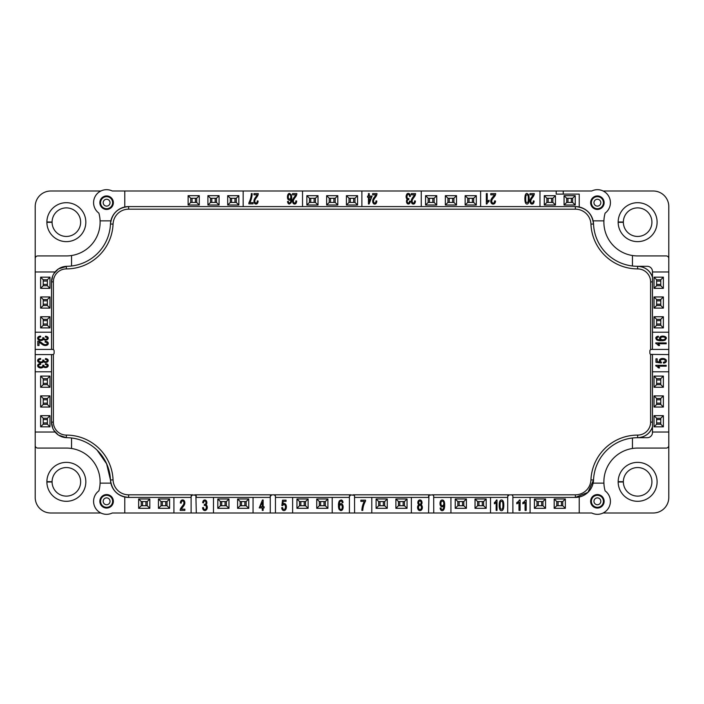 <?xml version="1.0" encoding="UTF-8"?>
<svg xmlns="http://www.w3.org/2000/svg" width="704" height="704" viewBox="0 0 704 704"><rect width="100%" height="100%" fill="white"/><g stroke="black" fill="none" stroke-linecap="round" stroke-linejoin="round"><path stroke-width="1.06" d="M652.467 422.11L650.619 422.11L650.619 354.376L668.8 354.596L668.8 349.404L651.429 349.404A1.558 1.558 0 0 0 649.871 350.962L649.871 353.038A1.558 1.558 0 0 0 651.429 354.596M603.909 483.138L593.129 483.138A18.181 18.181 0 0 1 579.216 497.006L579.216 512.996L591.73 512.996A12.98 12.98 0 0 0 605.114 490.873A33.757 33.757 0 0 1 632.447 448.483L632.447 438.002A44.141 44.141 0 0 1 637.639 437.694C644.899 437.281 649.845 433.682 652.467 426.897A15.576 15.576 0 0 1 637.639 437.694L647.275 437.694A5.192 5.192 0 0 0 652.467 432.502L652.467 354.596M632.447 438.002A44.141 44.141 0 0 0 593.534 479.996L587.954 492.36L575.37 497.42A18.181 18.181 0 0 0 579.216 497.006M512.574 495.431L511.65 494.85L508.79 494.894M450.938 512.996L450.938 497.42L490.512 497.42L490.512 512.996L433.743 512.996L433.69 495.977M433.673 495.906L433.338 495.326M433.303 495.29L432.186 494.824L428.991 495.29M507.698 496.382A1.558 1.558 0 0 1 509.256 494.824L507.698 496.382L507.698 512.996L530.086 512.996L530.086 497.42L575.37 497.42A18.181 18.181 0 0 1 575.37 497.42L575.37 494.824L511.333 494.824A1.558 1.558 0 0 1 512.89 496.382L512.89 512.996M428.956 495.334L428.551 512.996L371.791 512.996L371.791 497.42L411.365 497.42L411.365 512.996M371.791 512.996L354.596 512.996L354.543 495.977M354.526 495.906L354.191 495.326M354.147 495.29L350.486 494.894M274.208 494.85L275.396 495.977M349.404 496.382A1.558 1.558 0 0 1 350.962 494.824L349.404 496.382L349.404 512.996L354.596 512.996M292.635 512.996L292.635 497.42L332.209 497.42L332.209 512.996L275.449 512.996L275.449 496.382A1.558 1.558 0 0 0 273.891 494.824L271.339 494.894M270.257 496.382A1.558 1.558 0 0 1 271.814 494.824L270.257 496.382L270.257 512.996L253.053 512.996L253.053 497.42L196.302 497.42M173.914 512.996L124.784 512.996L124.784 497.006A18.181 18.181 0 0 0 128.63 497.42C117.946 496.434 111.892 490.626 110.466 479.996C111.883 490.635 117.938 496.443 128.63 497.42L173.914 497.42L173.914 512.996L196.302 512.996L195.888 495.326M195.853 495.29L192.192 494.894M191.11 496.382A1.558 1.558 0 0 1 192.667 494.824L191.11 496.382L191.11 512.996M579.216 206.994A18.181 18.181 0 0 1 593.534 224.004C592.108 213.374 586.054 207.566 575.37 206.58A18.181 18.181 0 0 1 579.216 206.994L579.216 194.119L556.204 194.119L556.204 191.004L563.244 191.004L563.244 194.119M632.447 255.517L632.447 265.998A44.141 44.141 0 0 0 637.639 266.306A15.576 15.576 0 0 1 652.467 277.103C649.845 270.318 644.899 266.719 637.639 266.306L647.275 266.306A5.192 5.192 0 0 1 652.467 271.498L652.467 271.973L668.8 271.973L668.8 258.518A2.596 2.596 0 0 0 666.204 255.922L637.639 255.922A33.757 33.757 0 0 1 605.114 213.127A12.98 12.98 0 0 0 591.73 191.004L563.244 191.004M51.533 281.89L53.381 281.89L53.381 349.624L52.571 349.404A1.558 1.558 0 0 1 54.129 350.962L54.129 353.038A1.558 1.558 0 0 1 52.571 354.596L35.2 354.596L35.2 371.791L51.533 371.791L51.533 354.596M58.661 268.796L66.915 266.306A44.141 44.141 0 0 0 110.466 224.004C111.892 213.374 117.946 207.566 128.63 206.58L243.17 206.58L243.17 191.004L112.27 191.004A12.98 12.98 0 0 0 98.886 213.127A33.757 33.757 0 0 1 66.361 255.922L37.796 255.922A2.596 2.596 0 0 0 35.2 258.518L35.2 206.58A15.576 15.576 0 0 1 50.776 191.004L100.954 191.004M58.247 269.069L53.909 273.61M52.73 275.906L51.533 281.882L51.533 332.209L35.2 332.209L35.2 354.596M124.784 497.006A18.181 18.181 0 0 1 110.466 479.996A44.141 44.141 0 0 0 66.915 437.694A15.576 15.576 0 0 1 51.533 422.118L52.721 428.094M53.926 430.408L58.247 434.931M58.661 435.204L66.361 437.677L66.361 435.098A12.98 12.98 0 0 1 53.381 422.11L53.381 354.376M192.667 494.824L128.63 494.824L128.63 497.42A18.181 18.181 0 0 1 110.466 479.996L106.612 463.813L97.117 450.173M110.035 202.69A3.432 3.432 0 0 1 106.612 206.114A3.432 3.432 0 0 1 103.18 202.69A3.432 3.432 0 0 1 106.612 199.258A3.432 3.432 0 0 1 110.035 202.69M600.82 501.31A3.432 3.432 0 0 1 597.388 504.742A3.432 3.432 0 0 1 593.965 501.31A3.432 3.432 0 0 1 597.388 497.886A3.432 3.432 0 0 1 600.82 501.31M103.18 501.31A3.432 3.432 0 0 1 108.328 498.344A3.432 3.432 0 0 1 108.328 504.284A3.432 3.432 0 0 1 103.18 501.31M600.82 202.69A3.432 3.432 0 0 1 597.388 206.114A3.432 3.432 0 0 1 593.965 202.69A3.432 3.432 0 0 1 597.388 199.258A3.432 3.432 0 0 1 600.82 202.69M226.371 505.727L225.069 505.727L225.069 501.574L226.371 501.574L226.371 505.727L228.967 508.323L228.967 498.978L226.371 501.574M225.069 501.574L221.698 501.574L221.698 505.727L225.069 505.727M221.698 505.727L220.396 505.727L220.396 501.574L221.698 501.574M246.154 505.727L244.86 505.727L244.86 501.574L246.154 501.574L246.154 505.727L248.758 508.323L248.758 498.978L246.154 501.574M244.86 501.574L241.481 501.574L241.481 505.727L244.86 505.727M241.481 505.727L240.187 505.727L240.187 501.574L241.481 501.574M325.31 505.727L324.007 505.727L324.007 501.574L325.31 501.574L325.31 505.727L327.906 508.323L327.906 498.978L325.31 501.574M324.007 501.574L320.628 501.574L320.628 505.727L324.007 505.727M320.628 505.727L319.334 505.727L319.334 501.574L320.628 501.574M305.518 505.727L304.216 505.727L304.216 501.574L305.518 501.574L305.518 505.727L308.114 508.323L308.114 498.978L305.518 501.574M304.216 501.574L300.846 501.574L300.846 505.727L304.216 505.727M300.846 505.727L299.543 505.727L299.543 501.574L300.846 501.574M384.666 505.727L383.372 505.727L383.372 501.574L384.666 501.574L384.666 505.727L387.262 508.323L387.262 498.978L384.666 501.574M383.372 501.574L379.993 501.574L379.993 505.727L383.372 505.727M379.993 505.727L378.69 505.727L378.69 501.574L379.993 501.574M404.457 505.727L403.154 505.727L403.154 501.574L404.457 501.574L404.457 505.727L407.053 508.323L407.053 498.978L404.457 501.574M403.154 501.574L399.784 501.574L399.784 505.727L403.154 505.727M399.784 505.727L398.482 505.727L398.482 501.574L399.784 501.574M483.604 505.727L482.302 505.727L482.302 501.574L483.604 501.574L483.604 505.727L486.2 508.323L486.2 498.978L483.604 501.574M482.302 501.574L478.931 501.574L478.931 505.727L482.302 505.727M478.931 505.727L477.629 505.727L477.629 501.574L478.931 501.574M463.813 505.727L462.519 505.727L462.519 501.574L463.813 501.574L463.813 505.727L466.409 508.323L466.409 498.978L463.813 501.574M462.519 501.574L459.14 501.574L459.14 505.727L462.519 505.727M459.14 505.727L457.846 505.727L457.846 501.574L459.14 501.574M288.622 198.59A1.135 1.135 0 0 0 290.435 198.59A3.133 3.133 0 0 0 290.814 196.97A4.444 4.444 0 0 0 290.585 195.527A2.094 2.094 0 0 0 290.215 194.858A0.924 0.924 0 0 0 289.432 194.533M289.423 194.471A1.056 1.056 0 0 0 288.64 195.122M288.614 195.114A3.81 3.81 0 0 0 288.27 196.9A3.511 3.511 0 0 0 288.614 198.598M306.847 205.022L318.006 205.022L315.41 202.426L309.443 202.426L310.737 202.426L310.737 198.273L309.443 198.273L306.847 195.677L306.847 205.022L309.443 202.426L309.443 198.273M315.41 198.273L315.41 202.426L314.116 202.426L314.116 198.273L315.41 198.273L318.006 195.677L306.847 195.677M310.737 198.273L314.116 198.273M314.116 202.426L310.737 202.426M346.421 205.022L357.579 205.022L354.983 202.426L349.017 202.426L350.31 202.426L350.31 198.273L349.017 198.273L346.421 195.677L346.421 205.022L349.017 202.426L349.017 198.273M354.983 198.273L354.983 202.426L353.69 202.426L353.69 198.273L354.983 198.273L357.579 195.677L346.421 195.677M350.31 198.273L353.69 198.273M353.69 202.426L350.31 202.426M326.63 205.022L337.797 205.022L335.201 202.426L329.226 202.426L330.528 202.426L330.528 198.273L329.226 198.273L326.63 195.677L326.63 205.022L329.226 202.426L329.226 198.273M335.201 198.273L335.201 202.426L333.898 202.426L333.898 198.273L335.201 198.273L337.797 195.677L326.63 195.677M330.528 198.273L333.898 198.273M333.898 202.426L330.528 202.426M369.257 197.252L369.257 201.942L371.298 197.252L369.257 197.252M436.735 205.022L425.568 205.022L428.164 202.426L434.13 202.426L434.13 198.273L436.735 195.677L436.735 205.022L434.13 202.426L432.837 202.426L432.837 198.273L434.13 198.273M432.837 202.426L429.458 202.426L429.458 198.273L432.837 198.273M429.458 198.273L428.164 198.273L428.164 202.426L429.458 202.426M476.309 205.022L465.142 205.022L467.738 202.426L473.704 202.426L473.704 198.273L476.309 195.677L476.309 205.022L473.704 202.426L472.41 202.426L472.41 198.273L473.704 198.273M472.41 202.426L469.031 202.426L469.031 198.273L472.41 198.273M469.031 198.273L467.738 198.273L467.738 202.426L469.031 202.426M456.518 205.022L445.35 205.022L447.946 202.426L453.922 202.426L453.922 198.273L456.518 195.677L456.518 205.022L453.922 202.426L452.619 202.426L452.619 198.273L453.922 198.273M452.619 202.426L449.249 202.426L449.249 198.273L452.619 198.273M449.249 198.273L447.946 198.273L447.946 202.426L449.249 202.426M527.912 195.325A1.135 1.135 0 0 0 526.108 195.325M526.064 195.316A10.903 10.903 0 0 0 525.73 198.722A10.903 10.903 0 0 0 526.064 202.136M526.108 202.127A1.135 1.135 0 0 0 527.894 202.224A10.903 10.903 0 0 0 528.29 198.722A11.053 11.053 0 0 0 527.965 195.307M100.584 202.69A6.028 6.028 0 0 0 109.622 207.909A6.028 6.028 0 0 0 109.622 197.472A6.028 6.028 0 0 0 100.584 202.69M219.076 205.022L207.909 205.022L210.505 202.426L216.48 202.426L216.48 198.273L219.076 195.677L219.076 205.022L216.48 202.426L215.178 202.426L215.178 198.273L216.48 198.273M215.178 202.426L211.807 202.426L211.807 198.273L215.178 198.273M211.807 198.273L210.505 198.273L210.505 202.426L211.807 202.426M238.858 205.022L227.691 205.022L230.296 202.426L236.262 202.426L236.262 198.273L238.858 195.677L238.858 205.022L236.262 202.426L234.969 202.426L234.969 198.273L236.262 198.273M234.969 202.426L231.59 202.426L231.59 198.273L234.969 198.273M231.59 198.273L230.296 198.273L230.296 202.426L231.59 202.426M199.285 205.022L188.118 205.022L190.714 202.426L196.689 202.426L196.689 198.273L199.285 195.677L199.285 205.022L196.689 202.426L195.395 202.426L195.395 198.273L196.689 198.273M195.395 202.426L192.016 202.426L192.016 198.273L195.395 198.273M192.016 198.273L190.714 198.273L190.714 202.426L192.016 202.426M591.369 501.31A6.028 6.028 0 0 0 600.406 506.528A6.028 6.028 0 0 0 600.406 496.091A6.028 6.028 0 0 0 591.369 501.31M536.994 501.574L538.287 501.574L538.287 505.727L536.994 505.727L536.994 501.574L534.398 498.978L545.556 498.978L545.556 508.323L534.398 508.323L536.994 505.727M538.287 505.727L541.666 505.727L541.666 501.574L538.287 501.574M541.666 501.574L542.96 501.574L542.96 505.727L541.666 505.727M554.18 498.978L554.18 508.323L565.347 508.323L562.751 505.727L561.449 505.727L561.449 501.574L562.751 501.574L562.751 505.727L562.751 501.574L565.347 498.978L554.18 498.978L556.776 501.574L558.078 501.574L558.078 505.727L561.449 505.727M561.449 501.574L558.078 501.574M558.078 505.727L556.776 505.727L556.776 501.574M167.006 505.727L165.713 505.727L165.713 501.574L167.006 501.574L167.006 505.727L169.602 508.323L169.602 498.978L167.006 501.574M165.713 501.574L162.334 501.574L162.334 505.727L165.713 505.727M162.334 505.727L161.04 505.727L161.04 501.574L162.334 501.574M147.224 505.727L145.922 505.727L145.922 501.574L147.224 501.574L147.224 505.727L149.82 508.323L149.82 498.978L147.224 501.574M145.922 501.574L142.551 501.574L142.551 505.727L145.922 505.727M142.551 505.727L141.249 505.727L141.249 501.574L142.551 501.574M100.584 501.31A6.028 6.028 0 0 0 109.622 506.528A6.028 6.028 0 0 0 109.622 496.091A6.028 6.028 0 0 0 100.584 501.31M564.071 195.677L564.071 205.022L575.238 205.022L575.238 195.677L564.071 195.677L566.667 198.273L567.97 198.273L567.97 202.426L566.667 202.426L566.667 198.273L566.667 202.426L572.642 202.426L571.349 202.426L571.349 198.273L567.97 198.273M567.97 202.426L571.349 202.426M571.349 198.273L572.642 198.273L572.642 202.426L575.238 205.022M546.885 198.273L548.178 198.273L548.178 202.426L546.885 202.426L546.885 198.273L544.289 195.677L544.289 205.022L546.885 202.426L546.885 198.273M548.178 202.426L551.558 202.426L551.558 198.273L548.178 198.273M551.558 198.273L552.86 198.273L552.86 202.426L551.558 202.426M591.369 202.69A6.028 6.028 0 0 0 600.406 207.909A6.028 6.028 0 0 0 600.406 197.472A6.028 6.028 0 0 0 591.369 202.69M421.106 502.682A2.006 2.006 0 0 0 420.746 501.45A0.977 0.977 0 0 0 419.126 501.486A1.883 1.883 0 0 0 419.135 503.835A0.986 0.986 0 0 0 420.763 503.853A1.954 1.954 0 0 0 421.106 502.682M418.915 505.912A2.675 2.675 0 0 0 418.519 507.355A3.186 3.186 0 0 0 418.73 508.578A1.69 1.69 0 0 0 419.197 509.23A1.179 1.179 0 0 0 420.992 508.939A2.675 2.675 0 0 0 420.992 505.921A1.135 1.135 0 0 0 418.95 505.93M262.284 502.058L260.066 506.748L262.284 506.748L262.284 502.058M341.906 505.384A1.135 1.135 0 0 0 339.891 505.419M339.874 505.402A2.913 2.913 0 0 0 339.478 507.03A4.101 4.101 0 0 0 339.715 508.464A2.05 2.05 0 0 0 340.111 509.124A1.047 1.047 0 0 0 340.982 509.476M340.982 509.529A1.135 1.135 0 0 0 341.845 508.869M341.871 508.886A3.511 3.511 0 0 0 342.25 507.091A3.186 3.186 0 0 0 341.871 505.41M443.326 505.138A3.186 3.186 0 0 0 443.309 501.67A1.135 1.135 0 0 0 441.355 501.732M441.329 501.714A3.45 3.45 0 0 0 440.906 503.51A2.966 2.966 0 0 0 441.302 505.138M441.285 505.146A1.135 1.135 0 0 0 443.309 505.129M502.48 501.873A1.135 1.135 0 0 0 500.553 501.776M500.518 501.758A10.058 10.058 0 0 0 500.122 505.278A10.19 10.19 0 0 0 500.482 508.693M500.535 508.675A1.135 1.135 0 0 0 502.48 508.675M502.533 508.684A10.19 10.19 0 0 0 502.894 505.278A10.19 10.19 0 0 0 502.533 501.864M52.078 222.024A14.282 14.282 0 0 1 73.542 209.818A14.282 14.282 0 0 1 73.542 234.511A14.282 14.282 0 0 1 52.078 222.306L46.886 222.341A19.474 19.474 0 0 0 76.146 238.999A19.474 19.474 0 0 0 76.146 205.33A19.474 19.474 0 0 0 46.886 221.989L52.078 222.024M52.078 481.694A14.282 14.282 0 0 1 73.542 469.489A14.282 14.282 0 0 1 73.542 494.182A14.282 14.282 0 0 1 52.078 481.976L46.886 482.011A19.474 19.474 0 0 0 76.146 498.67A19.474 19.474 0 0 0 76.146 465.001A19.474 19.474 0 0 0 46.886 481.659L52.078 481.694M623.357 481.694A14.282 14.282 0 0 1 644.82 469.489A14.282 14.282 0 0 1 644.82 494.182A14.282 14.282 0 0 1 623.357 481.976L618.165 482.011A19.474 19.474 0 0 0 647.425 498.67A19.474 19.474 0 0 0 647.425 465.001A19.474 19.474 0 0 0 618.165 481.659L623.357 481.694M618.165 221.989L623.357 222.024A14.282 14.282 0 0 1 644.82 209.818A14.282 14.282 0 0 1 644.82 234.511A14.282 14.282 0 0 1 623.357 222.306L618.165 222.341A14.282 14.282 0 0 1 618.165 221.989A19.474 19.474 0 0 1 647.425 205.33A19.474 19.474 0 0 1 647.425 238.999A19.474 19.474 0 0 1 618.165 222.341M660.774 320.628L660.774 319.334L663.37 316.738L663.37 327.906L654.025 327.906L656.621 325.31L660.774 325.31L660.774 324.007L656.621 324.007L656.621 320.628L660.774 320.628L660.774 324.007M663.37 327.906L660.774 325.31L656.621 325.31L656.621 324.007M660.774 319.334L656.621 319.334L656.621 320.628M654.025 308.114L656.621 305.518L660.774 305.518L663.37 308.114L654.025 308.114L654.025 296.947L656.621 299.543L656.621 300.846L660.774 300.846L660.774 305.518L656.621 305.518L656.621 304.216L660.774 304.216M656.621 304.216L656.621 300.846M660.774 300.846L660.774 299.543L656.621 299.543M656.621 285.736L660.774 285.736L663.37 288.332L654.025 288.332L656.621 285.736L656.621 284.434L660.774 284.434L660.774 285.736L656.621 285.736M656.621 284.434L656.621 281.054L660.774 281.054L660.774 284.434M654.025 288.332L654.025 277.165L656.621 279.761L656.621 281.054M660.774 281.054L660.774 279.761L663.37 277.165L663.37 288.332M656.621 279.761L660.774 279.761M665.333 338.254A1.135 1.135 0 0 0 664.673 337.392A3.511 3.511 0 0 0 662.895 336.996A3.186 3.186 0 0 0 661.206 337.374M661.179 337.322A1.135 1.135 0 0 0 661.214 339.337M661.206 339.354A2.939 2.939 0 0 0 662.834 339.75A4.127 4.127 0 0 0 664.268 339.513A2.05 2.05 0 0 0 664.937 339.117A1.038 1.038 0 0 0 665.28 338.254M654.025 426.835L656.621 424.239L660.774 424.239L656.621 424.239L656.621 422.946L660.774 422.946L660.774 424.239L663.37 426.835L654.025 426.835L654.025 415.668L656.621 418.264L656.621 419.566L660.774 419.566L660.774 422.946M656.621 422.946L656.621 419.566M660.774 419.566L660.774 418.264L656.621 418.264M654.025 407.053L656.621 404.457L660.774 404.457L656.621 404.457L656.621 403.154L660.774 403.154L660.774 404.457L663.37 407.053L654.025 407.053L654.025 395.886L656.621 398.482L656.621 399.784L660.774 399.784L660.774 403.154M656.621 403.154L656.621 399.784M660.774 399.784L660.774 398.482L656.621 398.482M654.025 387.262L656.621 384.666L660.774 384.666L656.621 384.666L656.621 383.372L660.774 383.372L660.774 384.666L663.37 387.262L654.025 387.262L654.025 376.094L656.621 378.69L656.621 379.993L660.774 379.993L660.774 383.372M656.621 383.372L656.621 379.993M660.774 379.993L660.774 378.69L656.621 378.69M40.63 395.886L49.975 395.886L49.975 407.053L47.379 404.457L43.226 404.457L47.379 404.457L47.379 403.154L43.226 403.154L43.226 404.457L40.63 407.053L40.63 395.886L43.226 398.482L47.379 398.482L47.379 399.784L43.226 399.784L43.226 398.482M43.226 403.154L43.226 399.784M47.379 399.784L47.379 403.154M40.63 376.094L49.975 376.094L49.975 387.262L47.379 384.666L43.226 384.666L47.379 384.666L47.379 383.372L43.226 383.372L43.226 384.666L40.63 387.262L40.63 376.094L43.226 378.69L47.379 378.69L47.379 379.993L43.226 379.993L43.226 378.69M43.226 383.372L43.226 379.993M47.379 379.993L47.379 383.372M49.975 426.835L49.975 415.668L47.379 418.264L43.226 418.264L40.63 415.668L40.63 426.835L49.975 426.835L47.379 424.239L47.379 422.946L43.226 422.946L43.226 418.264M47.379 418.264L47.379 419.566L43.226 419.566M47.379 419.566L47.379 422.946M43.226 422.946L43.226 424.239L47.379 424.239L43.226 424.239L40.63 426.835M47.379 285.736L47.379 284.434L43.226 284.434L43.226 285.736L40.63 288.332L40.63 277.165L49.975 277.165L49.975 288.332L47.379 285.736L43.226 285.736L47.379 285.736M49.975 277.165L47.379 279.761L47.379 281.054L43.226 281.054L43.226 279.761L40.63 277.165M43.226 284.434L43.226 281.054M47.379 281.054L47.379 284.434M47.379 279.761L43.226 279.761M40.63 296.947L49.975 296.947L49.975 308.114L47.379 305.518L43.226 305.518L47.379 305.518L47.379 304.216L43.226 304.216L43.226 305.518L40.63 308.114L40.63 296.947L43.226 299.543L47.379 299.543L47.379 300.846L43.226 300.846L43.226 299.543M43.226 304.216L43.226 300.846M47.379 300.846L47.379 304.216M47.379 325.31L47.379 324.007L43.226 324.007L43.226 325.31L47.379 325.31L43.226 325.31L40.63 327.906L49.975 327.906L47.379 325.31M49.975 327.906L49.975 316.738L47.379 319.334L47.379 320.628L43.226 320.628L43.226 319.334L40.63 316.738L40.63 327.906M43.226 324.007L43.226 320.628M47.379 320.628L47.379 324.007M47.379 319.334L43.226 319.334M294.598 203.007A1.056 1.056 0 0 0 295.513 202.453A2.966 2.966 0 0 0 295.865 200.886L296.674 201.018A4.374 4.374 0 0 1 296.094 203.227A1.742 1.742 0 0 1 293.19 203.342A3.678 3.678 0 0 1 292.565 201.15A4.778 4.778 0 0 1 292.855 199.496A5.5 5.5 0 0 1 293.286 198.581A18.066 18.066 0 0 1 294.518 196.777A17.134 17.134 0 0 0 295.31 195.65A4.426 4.426 0 0 0 295.733 194.823L292.547 194.823L292.547 193.6L296.842 193.6A3.511 3.511 0 0 1 296.745 194.506A5.729 5.729 0 0 1 296.173 195.967A11.739 11.739 0 0 1 295.126 197.516A13.71 13.71 0 0 0 293.823 199.478A3.687 3.687 0 0 0 293.374 201.274A2.297 2.297 0 0 0 293.753 202.506A1.03 1.03 0 0 0 294.598 202.972M256.01 203.007A1.056 1.056 0 0 0 256.925 202.453A2.966 2.966 0 0 0 257.277 200.886L258.086 201.018A4.374 4.374 0 0 1 257.506 203.227A1.734 1.734 0 0 1 254.602 203.342A3.678 3.678 0 0 1 253.977 201.15A4.778 4.778 0 0 1 254.267 199.496A5.509 5.509 0 0 1 254.698 198.581A18.075 18.075 0 0 1 255.93 196.777A17.134 17.134 0 0 0 256.722 195.65A4.426 4.426 0 0 0 257.145 194.823L253.968 194.823L253.968 193.6L258.254 193.6A3.511 3.511 0 0 1 258.157 194.506A5.738 5.738 0 0 1 257.585 195.967A11.748 11.748 0 0 1 256.538 197.516A13.71 13.71 0 0 0 255.244 199.478A3.687 3.687 0 0 0 254.795 201.274A2.297 2.297 0 0 0 255.165 202.506A1.03 1.03 0 0 0 256.01 202.972M253.053 202.629L253.053 203.852L248.882 203.852L248.882 202.822A16.5 16.5 0 0 0 250.078 200.05A23.742 23.742 0 0 0 251.029 196.46A20.627 20.627 0 0 0 251.328 193.6L252.155 193.6A19.8 19.8 0 0 1 251.865 196.486A21.701 21.701 0 0 1 251.02 199.91A16.5 16.5 0 0 1 249.885 202.629L253.053 202.629M291.069 202.849A10.718 10.718 0 0 0 291.711 198.475A9.178 9.178 0 0 0 291.13 194.586M289.502 193.424L291.104 194.603L289.502 193.424A1.47 1.47 0 0 0 288.385 193.917A3.071 3.071 0 0 0 287.716 195.158A6.028 6.028 0 0 0 287.443 196.97A4.831 4.831 0 0 0 287.998 199.399M288.666 202.435A0.942 0.942 0 0 0 290.145 202.611A3.238 3.238 0 0 0 290.708 201.362A10.903 10.903 0 0 0 290.937 198.959A2.57 2.57 0 0 1 290.312 199.918A1.364 1.364 0 0 1 289.37 200.314L287.998 199.382M291.051 202.814L289.379 204.028A1.487 1.487 0 0 1 288.121 203.306A3.81 3.81 0 0 1 287.566 201.441L288.358 201.344A3.45 3.45 0 0 0 288.649 202.435M406.718 194.33A1.778 1.778 0 0 1 409.772 194.225A4.154 4.154 0 0 1 410.406 196.346L409.614 196.513A3.81 3.81 0 0 0 409.165 194.946A1.021 1.021 0 0 0 407.405 195.096A2.966 2.966 0 0 0 407.405 198.15A1.038 1.038 0 0 0 408.505 198.634A1.478 1.478 0 0 0 408.848 198.51L408.76 199.637A1.25 1.25 0 0 0 407.563 200.253A1.866 1.866 0 0 0 407.598 202.523A0.889 0.889 0 0 0 409.138 202.506M406.78 194.366A4.154 4.154 0 0 0 406.481 198.343A1.566 1.566 0 0 0 407.378 199.223A2.006 2.006 0 0 0 406.71 200.103A3.186 3.186 0 0 0 406.49 201.318A3.775 3.775 0 0 0 406.762 202.77A2.314 2.314 0 0 0 407.405 203.667A1.522 1.522 0 0 0 409.666 203.324A4.215 4.215 0 0 0 410.326 201.335L409.534 201.106A3.186 3.186 0 0 1 409.147 202.514M372.082 196.09L369.107 203.984L368.456 203.984L368.456 197.252L367.576 197.252L367.576 196.09L368.456 196.09L368.456 193.6L369.257 193.6L369.257 196.09L372.082 196.09M374.73 202.972A1.03 1.03 0 0 1 373.877 202.506A2.288 2.288 0 0 1 373.507 201.274A3.678 3.678 0 0 1 373.956 199.478A13.71 13.71 0 0 1 375.258 197.516A11.739 11.739 0 0 0 376.306 195.958A5.72 5.72 0 0 0 376.886 194.48A3.511 3.511 0 0 0 376.974 193.6L372.671 193.6L372.671 194.823L375.866 194.823A4.426 4.426 0 0 1 375.443 195.65A17.134 17.134 0 0 1 374.642 196.777A18.066 18.066 0 0 0 373.41 198.581A5.5 5.5 0 0 0 372.979 199.505A4.77 4.77 0 0 0 372.689 201.15A3.678 3.678 0 0 0 373.314 203.342A1.707 1.707 0 0 0 376.226 203.227A4.374 4.374 0 0 0 376.816 201.018L375.998 200.886A2.966 2.966 0 0 1 375.646 202.453A1.056 1.056 0 0 1 374.73 203.007M413.327 203.007A1.056 1.056 0 0 0 414.234 202.453A2.966 2.966 0 0 0 414.586 200.886L415.404 201.018A4.374 4.374 0 0 1 414.814 203.227A1.734 1.734 0 0 1 411.91 203.342A3.678 3.678 0 0 1 411.286 201.15A4.778 4.778 0 0 1 411.576 199.496A5.509 5.509 0 0 1 412.016 198.581A18.075 18.075 0 0 1 413.239 196.777A17.134 17.134 0 0 0 414.04 195.65A4.426 4.426 0 0 0 414.454 194.823L411.277 194.823L411.277 193.6L415.562 193.6A3.511 3.511 0 0 1 415.466 194.506A5.738 5.738 0 0 1 414.894 195.967A11.748 11.748 0 0 1 413.846 197.516A13.71 13.71 0 0 0 412.553 199.478A3.687 3.687 0 0 0 412.104 201.274A2.297 2.297 0 0 0 412.474 202.506A1.03 1.03 0 0 0 413.327 202.972M494.789 203.262A2.103 2.103 0 0 1 491.383 203.201A3.309 3.309 0 0 1 490.767 201.15A4.18 4.18 0 0 1 491.049 199.61A5.122 5.122 0 0 1 491.586 198.598A18.119 18.119 0 0 1 493.011 196.777A17.318 17.318 0 0 0 493.944 195.642A4.215 4.215 0 0 0 494.419 194.823L490.75 194.823L490.75 193.6L495.695 193.6A3.071 3.071 0 0 1 495.581 194.515A5.289 5.289 0 0 1 494.938 195.941A11.748 11.748 0 0 1 493.715 197.516A13.71 13.71 0 0 0 492.21 199.505A3.291 3.291 0 0 0 491.7 201.23A2.077 2.077 0 0 0 493.346 203.271A2.64 2.64 0 0 0 494.569 200.886L495.51 201.018A3.951 3.951 0 0 1 494.806 203.271M532.039 203.007A1.056 1.056 0 0 0 532.954 202.453A2.966 2.966 0 0 0 533.306 200.886L534.125 201.018A4.374 4.374 0 0 1 533.535 203.227A1.742 1.742 0 0 1 530.622 203.342A3.678 3.678 0 0 1 529.998 201.15A4.77 4.77 0 0 1 530.288 199.505A5.5 5.5 0 0 1 530.728 198.581A18.066 18.066 0 0 1 531.96 196.777A17.134 17.134 0 0 0 532.752 195.65A4.426 4.426 0 0 0 533.174 194.823L529.989 194.823L529.989 193.6L534.283 193.6A3.511 3.511 0 0 1 534.186 194.506A5.729 5.729 0 0 1 533.614 195.958A11.739 11.739 0 0 1 532.567 197.516A13.71 13.71 0 0 0 531.265 199.478A3.678 3.678 0 0 0 530.816 201.274A2.288 2.288 0 0 0 531.186 202.506A1.03 1.03 0 0 0 532.039 202.972M487.714 202.646A4.831 4.831 0 0 0 486.913 203.984L486.332 203.984L486.332 193.6L487.221 193.6L487.221 201.722A5.086 5.086 0 0 1 488.092 200.851A5.5 5.5 0 0 1 489.06 200.191L489.06 201.423A5.887 5.887 0 0 0 487.714 202.638M528.502 194.524L526.988 193.424A1.443 1.443 0 0 0 525.791 194.075A4.426 4.426 0 0 0 525.131 195.774A15.321 15.321 0 0 0 524.894 198.686A15.963 15.963 0 0 0 525.026 201.071A7.163 7.163 0 0 0 525.466 202.787A2.438 2.438 0 0 0 526.046 203.65A1.373 1.373 0 0 0 528.22 203.386A4.391 4.391 0 0 0 528.889 201.687A15.321 15.321 0 0 0 529.126 198.722M529.109 198.722A10.718 10.718 0 0 0 528.519 194.489M544.289 205.022L555.456 205.022L552.86 202.426L546.885 202.426M418.458 500.746A1.751 1.751 0 0 1 421.406 500.711A3.221 3.221 0 0 1 421.766 503.906A1.866 1.866 0 0 1 420.957 504.768A2.103 2.103 0 0 1 421.96 505.78A3.687 3.687 0 0 1 421.652 509.67A1.998 1.998 0 0 1 418.264 509.67A3.846 3.846 0 0 1 417.965 505.701A1.778 1.778 0 0 1 418.977 504.768A1.839 1.839 0 0 1 418.167 503.941A2.913 2.913 0 0 1 418.458 500.738M364.162 503.95A21.833 21.833 0 0 0 363.114 507.54A18.621 18.621 0 0 0 362.78 510.4L361.865 510.4A17.855 17.855 0 0 1 362.182 507.514A19.914 19.914 0 0 1 363.114 504.09A15.682 15.682 0 0 1 364.39 501.371L360.853 501.371L360.853 500.157L365.526 500.157L365.526 501.125A15.682 15.682 0 0 0 364.17 503.95M526.187 499.972L526.187 510.4L525.078 510.4L525.078 502.278A5.887 5.887 0 0 1 524.014 503.158A6.864 6.864 0 0 1 522.861 503.809L522.861 502.577A6.75 6.75 0 0 0 524.489 501.362A4.717 4.717 0 0 0 525.474 499.972L526.187 499.972M520.115 499.972L520.115 510.4L519.006 510.4L519.006 502.278A5.887 5.887 0 0 1 517.942 503.158A6.864 6.864 0 0 1 516.789 503.809L516.789 502.577A6.75 6.75 0 0 0 518.417 501.362A4.717 4.717 0 0 0 519.394 499.972L520.115 499.972M184.254 500.799A3.45 3.45 0 0 1 184.835 502.85A4.418 4.418 0 0 1 184.545 504.434A5.262 5.262 0 0 1 184.052 505.41A18.04 18.04 0 0 1 182.714 507.223A17.186 17.186 0 0 0 181.834 508.358A4.286 4.286 0 0 0 181.386 509.177L184.853 509.177L184.853 510.4L180.18 510.4A3.238 3.238 0 0 1 180.286 509.494A5.456 5.456 0 0 1 180.902 508.05A11.704 11.704 0 0 1 182.046 506.484A13.658 13.658 0 0 0 183.471 504.504A3.441 3.441 0 0 0 183.946 502.753A2.156 2.156 0 0 0 183.559 501.512A1.144 1.144 0 0 0 181.579 501.626A2.763 2.763 0 0 0 181.245 503.114L180.356 502.982A4.154 4.154 0 0 1 181.025 500.729A1.945 1.945 0 0 1 184.246 500.799M264.106 506.748L264.106 507.91L263.146 507.91L263.146 510.4L262.284 510.4L262.284 507.91L259.222 507.91L262.46 499.972L263.146 499.972L263.146 506.748L264.106 506.748M203.394 500.676A1.734 1.734 0 0 1 205.876 500.342A2.332 2.332 0 0 1 206.571 501.248A3.511 3.511 0 0 1 206.862 502.682A2.966 2.966 0 0 1 206.615 503.897A2.006 2.006 0 0 1 205.894 504.768A1.778 1.778 0 0 1 206.862 505.657A3.678 3.678 0 0 1 206.536 509.643A2.006 2.006 0 0 1 203.28 509.775A3.898 3.898 0 0 1 202.594 507.654L203.456 507.487A3.59 3.59 0 0 0 203.905 508.983A1.065 1.065 0 0 0 205.858 508.904A2.675 2.675 0 0 0 205.885 505.886A1.17 1.17 0 0 0 204.714 505.358A1.734 1.734 0 0 0 204.292 505.481L204.389 504.363A1.417 1.417 0 0 0 205.964 502.7A1.971 1.971 0 0 0 205.621 501.45A0.986 0.986 0 0 0 203.931 501.53A3.027 3.027 0 0 0 203.544 502.894L202.682 502.665A3.978 3.978 0 0 1 203.386 500.667M285.023 508.834A1.241 1.241 0 0 1 283.034 508.983A3.027 3.027 0 0 1 282.621 507.566L281.714 507.681A3.81 3.81 0 0 0 282.366 509.758A1.91 1.91 0 0 0 285.146 510.171L285.824 509.318A5.086 5.086 0 0 0 286.378 506.836A4.374 4.374 0 0 0 285.762 504.451M285.727 504.469A1.778 1.778 0 0 0 282.867 504.064L283.237 501.371L286.053 501.371L286.053 500.157L282.542 500.157L281.855 505.49L282.674 505.648A1.901 1.901 0 0 1 283.228 504.9A1.153 1.153 0 0 1 285.067 505.296A3.133 3.133 0 0 1 285.454 506.986A3.511 3.511 0 0 1 285.041 508.842M339.513 500.729L341.035 499.972A1.672 1.672 0 0 1 342.443 500.738A3.59 3.59 0 0 1 343.006 502.559L342.153 502.656A3.186 3.186 0 0 0 341.836 501.565A1.021 1.021 0 0 0 340.199 501.389A3.133 3.133 0 0 0 339.583 502.638A10.058 10.058 0 0 0 339.346 505.041A2.57 2.57 0 0 1 340.014 504.082A1.566 1.566 0 0 1 342.522 504.61A4.426 4.426 0 0 1 343.138 507.03A5.57 5.57 0 0 1 342.795 509.036A2.957 2.957 0 0 1 342.118 510.083A1.672 1.672 0 0 1 340.93 510.576L340.12 510.391M339.196 501.151A9.926 9.926 0 0 0 338.492 505.525A8.536 8.536 0 0 0 339.126 509.414M340.947 510.576L339.161 509.406M444.391 508.165A13.957 13.957 0 0 0 444.673 504.962A11.29 11.29 0 0 0 444.391 502.075M444.374 502.075A3.45 3.45 0 0 0 443.573 500.579A1.804 1.804 0 0 0 440.651 500.94M440.634 500.931A4.594 4.594 0 0 0 440.018 503.483A4.426 4.426 0 0 0 440.607 505.947A1.778 1.778 0 0 0 443.054 506.528A2.596 2.596 0 0 0 443.81 505.498L443.81 505.578A9.231 9.231 0 0 1 443.626 507.628A5.447 5.447 0 0 1 443.362 508.517A2.006 2.006 0 0 1 442.878 509.238A1.038 1.038 0 0 1 441.311 509.045A2.702 2.702 0 0 1 440.977 507.883L440.141 507.998A3.59 3.59 0 0 0 440.686 509.793A1.663 1.663 0 0 0 443.582 509.881A4.048 4.048 0 0 0 444.374 508.165M499.47 502.313A4.215 4.215 0 0 1 500.227 500.579A1.602 1.602 0 0 1 502.577 500.377A2.446 2.446 0 0 1 503.184 501.222A6.732 6.732 0 0 1 503.659 502.929A14.758 14.758 0 0 1 503.8 505.34A14.168 14.168 0 0 1 503.554 508.226A4.215 4.215 0 0 1 502.841 509.907A1.602 1.602 0 0 1 499.919 509.494M499.462 502.313A14.168 14.168 0 0 0 499.215 505.278A10.058 10.058 0 0 0 499.875 509.511M496.998 499.972L496.998 510.4L496.135 510.4L496.135 502.278A5.086 5.086 0 0 1 494.402 503.809L494.402 502.577A5.5 5.5 0 0 0 495.695 501.327A4.831 4.831 0 0 0 496.443 499.972L496.998 499.972M100.954 512.996L50.776 512.996A15.576 15.576 0 0 1 35.2 497.42L35.2 445.482A2.596 2.596 0 0 0 37.796 448.078L66.361 448.078A33.757 33.757 0 0 1 98.886 490.873A12.98 12.98 0 0 0 112.27 512.996L124.784 512.996M632.447 448.483A33.757 33.757 0 0 1 637.639 448.078L666.204 448.078A2.596 2.596 0 0 0 668.8 445.482L668.8 497.42A15.576 15.576 0 0 1 653.224 512.996L603.046 512.996M603.046 191.004L653.224 191.004A15.576 15.576 0 0 1 668.8 206.58L668.8 258.518M666.204 342.918L666.204 343.781L658.082 343.781A5.086 5.086 0 0 1 659.613 345.506L658.381 345.506A5.5 5.5 0 0 0 657.131 344.221A4.831 4.831 0 0 0 655.776 343.473L655.776 342.918L666.204 342.918M665.201 340.067L666.38 338.307A1.654 1.654 0 0 0 665.896 337.137A2.957 2.957 0 0 0 664.84 336.459A5.606 5.606 0 0 0 662.834 336.107A4.426 4.426 0 0 0 660.396 336.706M660.414 336.732A1.751 1.751 0 0 0 659.877 339.214A2.57 2.57 0 0 0 660.845 339.882A10.058 10.058 0 0 1 658.442 339.654A3.133 3.133 0 0 1 657.193 339.038A0.959 0.959 0 0 1 657.369 337.427M656.533 339.715L655.776 338.202A1.654 1.654 0 0 1 656.533 336.811A3.608 3.608 0 0 1 658.363 336.239L658.46 337.093A3.186 3.186 0 0 0 657.369 337.41M656.955 340.023A10.058 10.058 0 0 0 661.338 340.727A8.536 8.536 0 0 0 665.218 340.094M664.638 359.841A1.241 1.241 0 0 1 664.778 361.803A3.071 3.071 0 0 1 663.37 362.217L663.485 363.114A3.846 3.846 0 0 0 665.553 362.463A1.883 1.883 0 0 0 665.931 359.665L665.122 359.049A5.086 5.086 0 0 0 662.64 358.494A4.374 4.374 0 0 0 660.255 359.11A1.778 1.778 0 0 0 659.991 361.988L657.175 361.61L657.175 358.82L655.961 358.82L655.961 362.296L661.294 362.974L661.452 362.164A1.901 1.901 0 0 1 660.695 361.61A1.126 1.126 0 0 1 661.074 359.823M664.646 359.823A3.511 3.511 0 0 0 662.79 359.41A3.186 3.186 0 0 0 661.074 359.806M666.204 366.177L666.204 365.323L655.776 365.323L655.776 365.878A4.831 4.831 0 0 1 657.122 366.608A5.5 5.5 0 0 1 658.381 367.893L659.613 367.893A5.086 5.086 0 0 0 658.082 366.177L666.204 366.177M40.709 364.39A3.81 3.81 0 0 0 39.142 364.839A1.021 1.021 0 0 0 39.301 366.617A2.913 2.913 0 0 0 42.354 366.617A1.038 1.038 0 0 0 42.838 365.552A1.514 1.514 0 0 0 42.715 365.165L43.833 365.253A1.276 1.276 0 0 0 44.475 366.476A1.866 1.866 0 0 0 46.737 366.406A0.898 0.898 0 0 0 47.159 365.666M47.194 365.675A0.924 0.924 0 0 0 46.719 364.857A3.186 3.186 0 0 0 45.302 364.47L45.531 363.66A4.154 4.154 0 0 1 47.529 364.32A1.566 1.566 0 0 1 47.828 366.652A2.314 2.314 0 0 1 46.966 367.268A3.731 3.731 0 0 1 45.522 367.55A3.186 3.186 0 0 1 44.299 367.321A2.006 2.006 0 0 1 43.419 366.643A1.566 1.566 0 0 1 42.539 367.541A3.81 3.81 0 0 1 38.562 367.25A1.778 1.778 0 0 1 38.43 364.223A4.154 4.154 0 0 1 40.542 363.581L40.709 364.382M39.292 361.53A2.913 2.913 0 0 0 42.354 361.513A1.038 1.038 0 0 0 42.838 360.457A1.514 1.514 0 0 0 42.715 360.061L43.833 360.149A1.276 1.276 0 0 0 44.475 361.372A1.866 1.866 0 0 0 46.737 361.302A0.898 0.898 0 0 0 46.71 359.762A3.186 3.186 0 0 0 45.302 359.366L45.531 358.565A4.154 4.154 0 0 1 47.529 359.216A1.566 1.566 0 0 1 47.828 361.557A2.314 2.314 0 0 1 46.966 362.173A3.731 3.731 0 0 1 45.522 362.446A3.186 3.186 0 0 1 44.299 362.217A2.006 2.006 0 0 1 43.419 361.539A1.566 1.566 0 0 1 42.539 362.446M42.539 362.454A3.81 3.81 0 0 1 40.867 362.762A4.154 4.154 0 0 1 38.562 362.155A1.778 1.778 0 0 1 38.43 359.119A4.154 4.154 0 0 1 40.542 358.477L40.709 359.286A3.81 3.81 0 0 0 39.142 359.744A1.021 1.021 0 0 0 39.301 361.513M39.292 339.187A2.913 2.913 0 0 0 42.363 339.17A1.038 1.038 0 0 0 42.838 338.131A1.531 1.531 0 0 0 42.715 337.709L43.833 337.797A1.285 1.285 0 0 0 44.493 339.046A1.866 1.866 0 0 0 46.746 338.958A0.906 0.906 0 0 0 46.71 337.41A3.186 3.186 0 0 0 45.302 337.005L45.531 336.195A4.154 4.154 0 0 1 47.511 336.846A1.593 1.593 0 0 1 47.854 339.178A2.323 2.323 0 0 1 46.966 339.83A3.705 3.705 0 0 1 45.531 340.111A3.186 3.186 0 0 1 44.299 339.882A2.006 2.006 0 0 1 43.419 339.205A1.566 1.566 0 0 1 42.539 340.111A3.81 3.81 0 0 1 38.553 339.812A1.778 1.778 0 0 1 38.43 336.767A4.154 4.154 0 0 1 40.542 336.116L40.709 336.926A3.81 3.81 0 0 0 39.142 337.383A1.021 1.021 0 0 0 39.301 339.17M37.796 341.141L37.796 345.506L39.019 345.506L39.019 342.267A4.391 4.391 0 0 1 39.846 342.69A17.134 17.134 0 0 1 40.973 343.508A18.049 18.049 0 0 0 42.777 344.758A5.447 5.447 0 0 0 43.71 345.206A4.699 4.699 0 0 0 45.346 345.497A3.626 3.626 0 0 0 47.397 344.951A1.742 1.742 0 0 0 47.458 341.933A4.374 4.374 0 0 0 45.223 341.299L45.091 342.135A2.913 2.913 0 0 1 46.596 342.461A1.082 1.082 0 0 1 46.702 344.282A2.262 2.262 0 0 1 45.47 344.661A3.626 3.626 0 0 1 43.674 344.212A13.684 13.684 0 0 1 41.712 342.883A11.722 11.722 0 0 0 40.154 341.818A5.667 5.667 0 0 0 38.702 341.238A3.45 3.45 0 0 0 37.796 341.141M228.967 498.978L217.8 498.978L220.396 501.574M217.8 498.978L217.8 508.323L228.967 508.323M220.396 505.727L217.8 508.323M248.758 498.978L237.591 498.978L240.187 501.574M237.591 498.978L237.591 508.323L248.758 508.323M240.187 505.727L237.591 508.323M327.906 498.978L316.738 498.978L319.334 501.574M316.738 498.978L316.738 508.323L327.906 508.323M319.334 505.727L316.738 508.323M308.114 498.978L296.947 498.978L299.543 501.574M296.947 498.978L296.947 508.323L308.114 508.323M299.543 505.727L296.947 508.323M387.262 498.978L376.094 498.978L378.69 501.574M376.094 498.978L376.094 508.323L387.262 508.323M378.69 505.727L376.094 508.323M407.053 498.978L395.886 498.978L398.482 501.574M395.886 498.978L395.886 508.323L407.053 508.323M398.482 505.727L395.886 508.323M486.2 498.978L475.033 498.978L477.629 501.574M475.033 498.978L475.033 508.323L486.2 508.323M477.629 505.727L475.033 508.323M466.409 498.978L455.242 498.978L457.846 501.574M455.242 498.978L455.242 508.323L466.409 508.323M457.846 505.727L455.242 508.323M318.006 205.022L318.006 195.677M357.579 205.022L357.579 195.677M337.797 205.022L337.797 195.677M428.164 198.273L425.568 195.677L436.735 195.677M425.568 205.022L425.568 195.677M467.738 198.273L465.142 195.677L476.309 195.677M465.142 205.022L465.142 195.677M447.946 198.273L445.35 195.677L456.518 195.677M445.35 205.022L445.35 195.677M113.362 202.69A6.75 6.75 0 0 0 106.612 195.941A6.75 6.75 0 0 0 99.862 202.69A6.75 6.75 0 0 0 106.612 209.44A6.75 6.75 0 0 0 113.362 202.69M210.505 198.273L207.909 195.677L219.076 195.677M207.909 205.022L207.909 195.677M230.296 198.273L227.691 195.677L238.858 195.677M227.691 205.022L227.691 195.677M190.714 198.273L188.118 195.677L199.285 195.677M188.118 205.022L188.118 195.677M604.138 501.31A6.75 6.75 0 0 0 597.388 494.56A6.75 6.75 0 0 0 590.638 501.31A6.75 6.75 0 0 0 597.388 508.059A6.75 6.75 0 0 0 604.138 501.31M542.96 501.574L545.556 498.978M534.398 508.323L534.398 498.978M542.96 505.727L545.556 508.323M556.776 505.727L554.18 508.323M565.347 508.323L565.347 498.978M169.602 498.978L158.444 498.978L161.04 501.574M158.444 498.978L158.444 508.323L169.602 508.323M161.04 505.727L158.444 508.323M149.82 498.978L138.653 498.978L141.249 501.574M138.653 498.978L138.653 508.323L149.82 508.323M141.249 505.727L138.653 508.323M113.362 501.31A6.75 6.75 0 0 0 106.612 494.56A6.75 6.75 0 0 0 99.862 501.31A6.75 6.75 0 0 0 106.612 508.059A6.75 6.75 0 0 0 113.362 501.31M572.642 198.273L575.238 195.677M564.071 205.022L566.667 202.426M552.86 198.273L555.456 195.677L544.289 195.677M555.456 205.022L555.456 195.677M556.204 191.004L243.17 191.004M604.138 202.69A6.75 6.75 0 0 0 597.388 195.941A6.75 6.75 0 0 0 590.638 202.69A6.75 6.75 0 0 0 597.388 209.44A6.75 6.75 0 0 0 604.138 202.69M285.824 509.318L285.542 509.758M656.621 319.334L654.025 316.738L663.37 316.738M654.025 327.906L654.025 316.738M654.025 296.947L663.37 296.947L663.37 308.114M663.37 296.947L660.774 299.543M654.025 277.165L663.37 277.165M654.025 415.668L663.37 415.668L663.37 426.835M663.37 415.668L660.774 418.264M654.025 395.886L663.37 395.886L663.37 407.053M663.37 395.886L660.774 398.482M654.025 376.094L663.37 376.094L663.37 387.262M663.37 376.094L660.774 378.69M49.975 407.053L40.63 407.053M49.975 395.886L47.379 398.482M49.975 387.262L40.63 387.262M49.975 376.094L47.379 378.69M49.975 415.668L40.63 415.668M49.975 288.332L40.63 288.332M49.975 308.114L40.63 308.114M49.975 296.947L47.379 299.543M49.975 316.738L40.63 316.738M253.053 512.996L213.488 512.996L213.488 497.42M243.17 206.58L302.535 206.58L302.535 191.004M302.535 206.58L421.256 206.58L421.256 191.004M361.891 191.004L361.891 206.58M421.256 206.58L539.977 206.58L539.977 191.004M480.612 191.004L480.612 206.58M100.091 220.862L110.871 220.862A18.181 18.181 0 0 1 128.63 206.58L128.63 209.176L575.37 209.176A15.576 15.576 0 0 1 590.938 224.11A46.737 46.737 0 0 0 637.639 268.902A12.98 12.98 0 0 1 650.619 281.89L650.619 349.624M124.784 191.004L124.784 206.994M579.216 512.996L530.086 512.996M100.091 483.138L110.871 483.138M428.551 497.42L411.365 497.42M371.791 497.42L354.596 497.42M530.086 497.42L512.89 497.42M191.11 497.42L173.914 497.42M270.257 497.42L253.053 497.42M196.302 512.996L213.488 512.996M292.635 497.42L275.449 497.42M450.938 497.42L433.743 497.42M490.512 512.996L507.698 512.996M433.743 512.996L428.551 512.996M332.209 512.996L349.404 512.996M275.449 512.996L270.257 512.996M507.698 497.42L490.512 497.42M354.596 496.382A1.558 1.558 0 0 0 353.038 494.824L430.109 494.824A1.558 1.558 0 0 0 428.551 496.382M433.743 496.382A1.558 1.558 0 0 0 432.186 494.824L509.256 494.824M349.404 497.42L332.209 497.42M196.302 496.382A1.558 1.558 0 0 0 194.744 494.824L271.814 494.824M71.553 448.483L71.553 438.002M71.553 265.998L71.553 255.517M102.106 248.063L102.106 248.063A44.141 44.141 0 0 0 110.466 224.004A18.181 18.181 0 0 1 110.871 220.862M55.097 432.027L35.2 432.027L35.2 445.482M35.2 432.027L35.2 371.791M35.2 332.209L35.2 271.973L55.097 271.973A15.576 15.576 0 0 1 66.915 266.306M35.2 258.518L35.2 271.973M52.571 349.404L35.2 349.404M51.533 349.404L51.533 332.209M51.533 281.882A15.576 15.576 0 0 1 55.097 271.973M51.533 371.791L51.533 422.118M637.639 437.694L637.639 435.098A46.737 46.737 0 0 0 590.938 479.89L593.534 479.996A18.181 18.181 0 0 1 593.129 483.138M668.8 354.596L668.8 445.482M668.8 271.973L668.8 349.404M668.8 332.209L652.467 332.209L652.467 271.973M652.467 349.404L652.467 332.209M652.467 371.791L668.8 371.791M652.467 432.027L668.8 432.027M539.977 206.58L575.37 206.58L575.37 209.176M603.909 220.862L593.129 220.862M590.938 224.11L593.534 224.004A44.141 44.141 0 0 0 632.447 265.998M102.106 455.937L102.106 455.937A44.141 44.141 0 0 1 110.466 479.996L113.062 479.89A46.737 46.737 0 0 0 66.361 435.098M53.381 281.89A12.98 12.98 0 0 1 66.361 268.902A46.737 46.737 0 0 0 113.062 224.11L110.466 224.004A18.181 18.181 0 0 1 128.63 206.58M650.619 422.11A12.98 12.98 0 0 1 637.639 435.098M590.938 479.89A15.576 15.576 0 0 1 575.37 494.824M350.962 494.824L273.891 494.824M637.639 266.306L637.639 268.902M652.467 281.89L650.619 281.89M51.533 422.11L53.381 422.11M113.062 224.11A15.576 15.576 0 0 1 128.63 209.176M128.63 494.824A15.576 15.576 0 0 1 113.062 479.89M66.361 266.323L66.361 268.902"/></g></svg>
